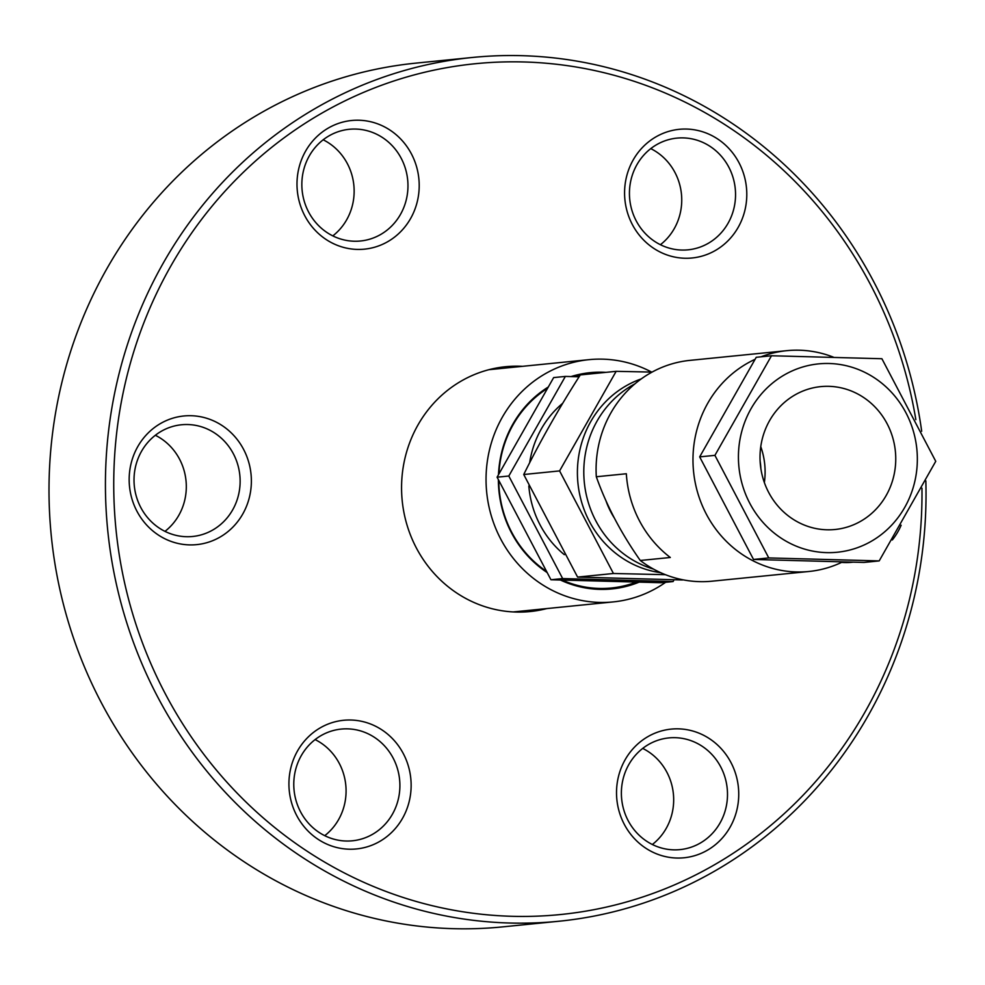 <?xml version="1.0" encoding="UTF-8"?>
<svg xmlns="http://www.w3.org/2000/svg" width="985" height="985" viewBox="0 0 985 985"><rect width="100%" height="100%" fill="white"/><g stroke="black" fill="none" stroke-linecap="round" stroke-linejoin="round"><path stroke-width="1.48" d="M546.798 608.57A123.039 116.23 -95.7 0 1 530.127 611.55A123.039 116.23 -95.7 0 1 407.014 525.03A123.039 116.23 -95.7 0 1 461.14 381.109A123.039 116.23 -95.7 0 1 505.588 366.715A123.039 116.23 -95.7 0 1 522.53 366.321M715.492 250.412A64.641 61.07 -95.7 0 1 632.333 224.518A64.641 61.07 -95.7 0 1 655.887 136.89A64.641 61.07 -95.7 0 1 739.033 162.784A64.641 61.07 -95.7 0 1 715.492 250.412M656.613 144.684A56.133 53.03 84.3 0 0 631.927 210.347A56.133 53.03 84.3 0 0 688.084 249.821A56.133 53.03 84.3 0 0 708.363 243.258A56.133 53.03 84.3 0 0 733.062 177.596A56.133 53.03 84.3 0 0 676.892 138.122A56.133 53.03 84.3 0 0 656.613 144.684M387.893 241.584A64.641 61.07 -95.7 0 1 304.747 215.69A64.641 61.07 -95.7 0 1 328.3 128.062A64.641 61.07 -95.7 0 1 411.447 153.956A64.641 61.07 -95.7 0 1 387.893 241.584M329.027 135.856A56.133 53.03 84.3 0 0 304.328 201.519A56.133 53.03 84.3 0 0 360.498 240.993A56.133 53.03 84.3 0 0 380.776 234.43A56.133 53.03 84.3 0 0 405.475 168.767A56.133 53.03 84.3 0 0 349.306 129.294A56.133 53.03 84.3 0 0 329.027 135.856M220.074 537.059A64.641 61.07 -95.7 0 1 136.915 511.166A64.641 61.07 -95.7 0 1 160.469 423.55A64.641 61.07 -95.7 0 1 243.615 449.431A64.641 61.07 -95.7 0 1 220.074 537.059M161.195 431.331A56.133 53.03 84.3 0 0 136.509 497.006A56.133 53.03 84.3 0 0 192.666 536.48A56.133 53.03 84.3 0 0 212.945 529.905A56.133 53.03 84.3 0 0 237.644 464.243A56.133 53.03 84.3 0 0 181.474 424.769A56.133 53.03 84.3 0 0 161.195 431.331M379.828 841.375A64.641 61.07 -95.7 0 1 296.682 815.481A64.641 61.07 -95.7 0 1 320.236 727.853A64.641 61.07 -95.7 0 1 403.382 753.747A64.641 61.07 -95.7 0 1 379.828 841.375M320.962 735.647A56.133 53.03 84.3 0 0 296.263 801.31A56.133 53.03 84.3 0 0 352.433 840.784A56.133 53.03 84.3 0 0 372.712 834.221A56.133 53.03 84.3 0 0 397.411 768.559A56.133 53.03 84.3 0 0 341.241 729.085A56.133 53.03 84.3 0 0 320.962 735.647M707.427 850.203A64.641 61.07 -95.7 0 1 624.281 824.31A64.641 61.07 -95.7 0 1 647.822 736.682A64.641 61.07 -95.7 0 1 730.981 762.575A64.641 61.07 -95.7 0 1 707.427 850.203M648.561 744.475A56.133 53.03 84.3 0 0 623.862 810.138A56.133 53.03 84.3 0 0 680.032 849.612A56.133 53.03 84.3 0 0 700.31 843.049A56.133 53.03 84.3 0 0 725.009 777.387A56.133 53.03 84.3 0 0 668.84 737.913A56.133 53.03 84.3 0 0 648.561 744.475M852.579 562.213A64.641 61.07 -95.7 0 1 841.596 562.386M472.455 57.462L416.027 63.114A434.053 410.055 84.3 0 0 259.227 113.903A434.053 410.055 84.3 0 0 68.248 621.646A434.053 410.055 84.3 0 0 502.584 926.885L559.012 921.234A434.053 410.055 -95.7 0 1 124.676 615.994A434.053 410.055 -95.7 0 1 315.643 108.239A434.053 410.055 -95.7 0 1 472.455 57.462A434.053 410.055 -95.7 0 1 921.689 431.258M915.841 419.622A427.527 403.887 84.3 0 0 320.79 113.755A427.527 403.887 84.3 0 0 165.037 693.28A427.527 403.887 84.3 0 0 714.938 864.51A427.527 403.887 84.3 0 0 921.96 488.203M925.838 480.889A434.053 410.055 -95.7 0 1 715.812 870.445A434.053 410.055 -95.7 0 1 559.012 921.234M901.14 525.239A64.641 61.07 -95.7 0 1 892.324 539.965M642.712 748.415A56.133 53.03 -95.7 0 1 652.341 844.502M315.114 739.587A56.133 53.03 -95.7 0 1 324.742 835.674M155.347 435.271A56.133 53.03 -95.7 0 1 164.975 531.358M323.178 139.796A56.133 53.03 -95.7 0 1 332.807 235.883M650.765 148.624A56.133 53.03 -95.7 0 1 660.406 244.711M639.154 582.135A108.67 102.674 -95.7 0 1 611.956 588.919A108.67 102.674 -95.7 0 1 560.379 580.005M547.18 572.581A108.67 102.674 -95.7 0 1 511.424 532.688A108.67 102.674 -95.7 0 1 498.385 479.646M606.612 589.313A108.67 102.674 84.3 0 0 615.514 587.491M651.639 372.084A121.734 114.999 84.3 0 0 588.981 359.66A121.734 114.999 84.3 0 0 500.651 538.918A121.734 114.999 84.3 0 0 613.249 601.909A121.734 114.999 84.3 0 0 665.614 582.307M498.484 474.733A108.67 102.674 -95.7 0 1 548.325 386.994M571.066 376.565A108.67 102.674 -95.7 0 1 590.286 372.65A108.67 102.674 -95.7 0 1 605.91 372.355M594.053 373.352A108.67 102.674 84.3 0 0 584.967 373.34M576.274 375.113A107.697 101.738 -95.7 0 1 579.734 374.694L589.843 373.684A107.697 101.738 84.3 0 0 582.566 374.694M597.169 373.229A107.697 101.738 84.3 0 0 589.843 373.684M580.14 375.162A107.697 101.738 84.3 0 0 573.923 376.652M562.164 580.054A107.697 101.738 84.3 0 0 611.328 588.008L601.207 589.018A107.697 101.738 -95.7 0 1 597.735 589.301M547.562 388.324A107.697 101.738 84.3 0 0 498.915 473.97M498.779 480.409A107.697 101.738 84.3 0 0 546.577 571.435M611.328 588.008A107.697 101.738 84.3 0 0 636.31 582.061M784.257 374.965A94.646 89.413 -95.7 0 1 905.991 412.875A94.646 89.413 -95.7 0 1 871.516 541.159A94.646 89.413 -95.7 0 1 749.782 503.261A94.646 89.413 -95.7 0 1 784.257 374.965M935.75 461.312L879.186 560.908L863.943 562.435L753.525 559.455L699.67 456.88L756.234 357.296L771.489 355.757L881.907 358.737L935.75 461.312M660.676 572.679A99.867 94.338 -95.7 0 1 579.205 491.995A99.867 94.338 -95.7 0 1 625.77 386.021A99.867 94.338 -95.7 0 1 641.26 378.905M665.392 574.674L613.433 573.492L559.591 470.916L616.154 371.333L652.07 372.096M634.943 383.842A99.867 94.338 84.3 0 0 632.161 385.381A99.867 94.338 84.3 0 0 584.499 484.127A99.867 94.338 84.3 0 0 653.511 569.096M833.458 357.186A110.96 104.829 84.3 0 0 786.793 350.672L689.919 360.375A110.96 104.829 84.3 0 0 649.829 373.352A110.96 104.829 84.3 0 0 596.307 476.752L626.337 473.748A110.96 104.829 -95.7 0 0 670.305 557.485L640.275 560.49A110.96 104.829 84.3 0 0 712.044 581.187L808.931 571.485A110.96 104.829 84.3 0 0 842.421 561.992M786.793 350.672A110.96 104.829 84.3 0 0 760.999 356.816M754.879 359.402A110.96 104.829 84.3 0 0 746.716 363.65A110.96 104.829 84.3 0 0 697.897 493.448A110.96 104.829 84.3 0 0 808.931 571.485M794.784 395.022A71.794 67.83 84.3 0 0 763.203 479.018A71.794 67.83 84.3 0 0 835.046 529.499A71.794 67.83 84.3 0 0 860.976 521.102A71.794 67.83 84.3 0 0 892.57 437.118A71.794 67.83 84.3 0 0 820.727 386.625A71.794 67.83 84.3 0 0 794.784 395.022M760.876 468.688A68.531 64.751 84.3 0 0 760.1 460.955M764.36 482.576A71.794 67.83 84.3 0 0 760.765 446.648M640.275 560.49C621.006 533.02 606.354 505.108 596.307 476.752M606.009 500.909A81.583 77.076 84.3 0 0 614.037 517.544M562.657 578.577L508.802 476.014L565.365 376.418L553.656 377.587L497.093 477.183L550.947 579.759L661.366 582.726L673.075 581.556L562.657 578.577L550.947 579.759M565.365 376.418L579.082 376.787M508.802 476.014L497.093 477.183M674.072 579.808L673.075 581.556M616.154 371.333L580.3 374.916C558.877 408.369 540.014 441.563 523.737 474.511L577.592 577.087L682.543 579.968M564.343 554.678A95.951 90.645 -95.7 0 1 528.834 485.987M529.708 462.445A95.951 90.645 -95.7 0 1 562.657 403.333M613.433 573.492L577.592 577.087M559.591 470.916L523.737 474.511M879.186 560.908L768.768 557.929L714.913 455.353L699.67 456.88M714.913 455.353L771.489 355.757M768.768 557.929L753.525 559.455M488.917 369.695L588.981 359.66M513.197 611.944L613.249 601.909"/></g></svg>
